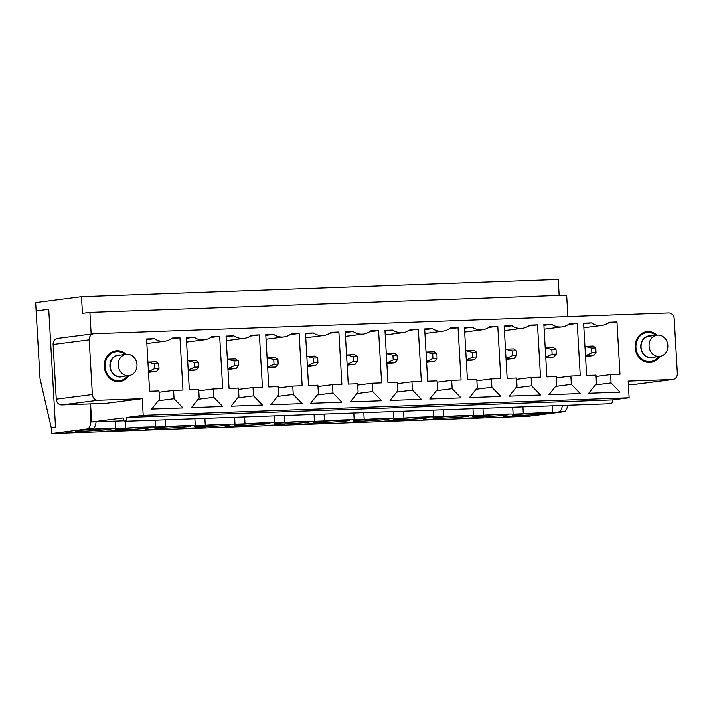 <?xml version="1.0" encoding="UTF-8"?>
<svg xmlns="http://www.w3.org/2000/svg" width="713" height="713" viewBox="0 0 713 713"><rect width="100%" height="100%" fill="white"/><g stroke="black" fill="none" stroke-linecap="round" stroke-linejoin="round"><path stroke-width="1.07" d="M159.008 368.425L158.741 363.675L154.569 363.826L154.837 368.576L159.008 368.425L156.646 371.321L148.509 372.364M156.646 371.321L148.473 371.616M148.464 371.544L154.837 368.576M147.921 362.151L154.569 363.826M147.921 362.106L156.102 361.812L158.741 363.675M198.74 366.99L198.464 362.24L194.292 362.391L194.569 367.142L198.74 366.99L196.378 369.887L188.241 370.929M196.378 369.887L188.196 370.181M188.196 370.109L194.569 367.142M187.653 360.716L194.292 362.391M187.653 360.671L195.825 360.377L198.464 362.24M238.472 365.555L238.195 360.805L234.024 360.956L234.301 365.707L238.472 365.555L236.11 368.452L227.973 369.494M236.11 368.452L227.928 368.746M227.919 368.674L234.301 365.707M227.385 359.281L234.024 360.956M227.376 359.236L235.557 358.942L238.195 360.805M278.195 364.12L277.918 359.37L273.747 359.521L274.024 364.272L278.195 364.12L275.833 367.017L267.696 368.06M275.833 367.017L267.651 367.311M267.651 367.24L274.024 364.272M267.108 357.846L273.747 359.521M267.108 357.801L275.289 357.498L277.918 359.37M317.927 362.685L317.65 357.935L313.479 358.078L313.756 362.837L317.927 362.685L315.565 365.582L307.428 366.625M315.565 365.582L307.383 365.876M307.383 365.805L313.756 362.837M306.84 356.411L313.479 358.078M306.831 356.366L315.012 356.063L317.65 357.935M357.65 361.25L357.382 356.491L353.211 356.643L353.479 361.402L357.65 361.25L355.288 364.147L347.151 365.19M355.288 364.147L347.115 364.441M347.106 364.37L353.479 361.402M346.563 354.976L353.211 356.643M346.563 354.931L354.744 354.628L357.382 356.491M397.382 359.815L397.105 355.056L392.934 355.208L393.211 359.967L397.382 359.815L395.02 362.712L386.883 363.755M395.02 362.712L386.838 363.006M386.838 362.935L393.211 359.967M386.294 353.541L392.934 355.208M386.294 353.488L394.467 353.193L397.105 355.056M437.114 358.381L436.837 353.621L432.666 353.773L432.943 358.532L437.114 358.381L434.752 361.268L426.615 362.32M434.752 361.268L426.57 361.571M426.561 361.5L432.943 358.532M426.026 352.106L432.666 353.773M426.017 352.053L434.199 351.759L436.837 353.621M476.837 356.946L476.56 352.186L472.389 352.338L472.666 357.097L476.837 356.946L474.475 359.833L466.338 360.885M474.475 359.833L466.293 360.136M466.293 360.065L472.666 357.097M465.749 350.671L472.389 352.338M465.749 350.618L473.931 350.324L476.56 352.186M516.568 355.511L516.292 350.751L512.121 350.903L512.397 355.662L516.568 355.511L514.207 358.398L506.07 359.45M514.207 358.398L506.025 358.692M506.025 358.63L512.397 355.662M505.481 349.236L512.121 350.903M505.481 349.183L513.654 348.889L516.292 350.751M556.292 354.076L556.024 349.317L551.853 349.468L552.12 354.227L556.292 354.076L553.93 356.963L545.801 358.015M553.93 356.963L545.757 357.258M545.748 357.195L552.12 354.227M545.204 347.801L551.853 349.468M545.204 347.748L553.386 347.454L556.024 349.317M596.023 352.641L595.747 347.882L591.576 348.033L591.852 352.792L596.023 352.641L593.662 355.529L585.525 356.58M593.662 355.529L585.48 355.823M585.48 355.76L591.852 352.792M584.936 346.358L591.576 348.033M584.936 346.313L593.118 346.019L595.747 347.882M120.417 355.056A11.025 9.643 82.7 0 0 110.007 367.204A11.025 9.643 82.7 0 0 123.153 376.33M125.078 354.45A14.599 12.772 82.7 0 0 115.996 351.714A14.599 12.772 82.7 0 0 105.185 367.828A14.599 12.772 82.7 0 0 119.713 380.68A14.599 12.772 82.7 0 0 127.814 375.733M128.964 375.582L120.943 376.616A10.731 9.385 -97.3 0 1 110.265 367.168A10.731 9.385 -97.3 0 1 118.206 355.332L126.228 354.308A10.731 9.385 -97.3 0 1 126.976 354.245A10.731 9.385 -97.3 0 1 136.949 364.174A10.731 9.385 -97.3 0 1 128.964 375.582A10.731 9.385 -97.3 0 1 118.296 366.143A10.731 9.385 -97.3 0 1 126.228 354.308M651.272 335.868A11.025 9.643 82.7 0 0 640.871 348.024A11.025 9.643 82.7 0 0 654.008 357.151M655.942 335.27A14.599 12.772 82.7 0 0 646.851 332.534A14.599 12.772 82.7 0 0 636.049 348.639A14.599 12.772 82.7 0 0 650.577 361.491A14.599 12.772 82.7 0 0 658.669 356.545M659.828 356.402L651.798 357.436A10.731 9.385 -97.3 0 1 641.13 347.989A10.731 9.385 -97.3 0 1 649.062 336.153L657.092 335.119A10.731 9.385 -97.3 0 1 657.841 335.065A10.731 9.385 -97.3 0 1 667.805 344.994A10.731 9.385 -97.3 0 1 659.828 356.402A10.731 9.385 -97.3 0 1 649.151 346.955A10.731 9.385 -97.3 0 1 657.092 335.119M562.334 405.447A8.939 4.323 87.9 0 1 558.627 411.909L563.84 411.722L528.315 416.285L51.568 433.513L87.102 428.941A8.939 4.323 -92.1 0 0 90.881 419.476L90.168 406.989L90.765 406.971M567.548 405.26A8.939 4.323 87.9 0 1 563.84 411.722M90.587 403.879L91.629 421.953L123.144 417.898A3.574 1.729 -92.1 0 0 124.998 421.249L610.916 403.692A3.574 1.729 -92.1 0 0 612.503 399.895L629.124 397.765L628.162 381.116L672.475 379.512L636.37 384.155A5.962 5.214 82.7 0 0 636.789 384.12L672.894 379.485A5.962 5.214 -97.3 0 1 672.475 379.512M514.581 414.77A17.878 0.695 -3.3 0 1 534.643 413.273A17.878 0.695 -3.3 0 1 548.074 413.175A17.878 0.695 -3.3 0 1 530.267 414.895A17.878 0.695 -3.3 0 1 512.38 415.233A17.878 0.695 -3.3 0 1 514.581 414.77M522.941 416.053L503.128 416.775L522.941 416.053M474.858 416.205A17.878 0.695 -3.3 0 1 494.911 414.708A17.878 0.695 -3.3 0 1 508.342 414.609A17.878 0.695 -3.3 0 1 490.535 416.339A17.878 0.695 -3.3 0 1 472.648 416.668A17.878 0.695 -3.3 0 1 474.858 416.205M483.209 417.488L463.397 418.21L483.209 417.488M435.126 417.64A17.878 0.695 -3.3 0 1 455.188 416.142A17.878 0.695 -3.3 0 1 468.619 416.044A17.878 0.695 -3.3 0 1 450.803 417.773A17.878 0.695 -3.3 0 1 432.916 418.103A17.878 0.695 -3.3 0 1 435.126 417.64M443.477 418.932L423.665 419.645L443.477 418.932M395.394 419.075A17.878 0.695 -3.3 0 1 415.456 417.586A17.878 0.695 -3.3 0 1 428.887 417.479A17.878 0.695 -3.3 0 1 411.08 419.208A17.878 0.695 -3.3 0 1 393.193 419.538A17.878 0.695 -3.3 0 1 395.394 419.075M403.754 420.367L383.942 421.08L403.754 420.367M355.671 420.51A17.878 0.695 -3.3 0 1 375.724 419.021A17.878 0.695 -3.3 0 1 389.155 418.914A17.878 0.695 -3.3 0 1 371.348 420.643A17.878 0.695 -3.3 0 1 353.461 420.973A17.878 0.695 -3.3 0 1 355.671 420.51M364.022 421.802L344.21 422.515L364.022 421.802M315.939 421.944A17.878 0.695 -3.3 0 1 336.001 420.456A17.878 0.695 -3.3 0 1 349.432 420.349A17.878 0.695 -3.3 0 1 331.625 422.078A17.878 0.695 -3.3 0 1 313.738 422.408A17.878 0.695 -3.3 0 1 315.939 421.944M324.299 423.237L304.487 423.95L324.299 423.237M276.216 423.379A17.878 0.695 -3.3 0 1 296.269 421.891A17.878 0.695 -3.3 0 1 309.7 421.784A17.878 0.695 -3.3 0 1 291.893 423.513A17.878 0.695 -3.3 0 1 274.006 423.843A17.878 0.695 -3.3 0 1 276.216 423.379M284.567 424.672L264.755 425.385L284.567 424.672M236.484 424.814A17.878 0.695 -3.3 0 1 256.546 423.326A17.878 0.695 -3.3 0 1 269.969 423.228A17.878 0.695 -3.3 0 1 252.161 424.948A17.878 0.695 -3.3 0 1 234.274 425.278A17.878 0.695 -3.3 0 1 236.484 424.814M244.835 426.107L225.023 426.82L244.835 426.107M196.752 426.249A17.878 0.695 -3.3 0 1 216.814 424.761A17.878 0.695 -3.3 0 1 230.246 424.663A17.878 0.695 -3.3 0 1 212.438 426.383A17.878 0.695 -3.3 0 1 194.551 426.722A17.878 0.695 -3.3 0 1 196.752 426.249M205.112 427.542L185.3 428.255L205.112 427.542M157.029 427.693A17.878 0.695 -3.3 0 1 177.082 426.196A17.878 0.695 -3.3 0 1 190.514 426.098A17.878 0.695 -3.3 0 1 172.706 427.818A17.878 0.695 -3.3 0 1 154.819 428.156A17.878 0.695 -3.3 0 1 157.029 427.693M165.38 428.976L145.568 429.689L165.38 428.976M117.297 429.128A17.878 0.695 -3.3 0 1 137.359 427.631A17.878 0.695 -3.3 0 1 150.791 427.533A17.878 0.695 -3.3 0 1 132.983 429.253A17.878 0.695 -3.3 0 1 115.096 429.591A17.878 0.695 -3.3 0 1 117.297 429.128M125.648 430.411L105.845 431.124L125.648 430.411M77.574 430.563A17.878 0.695 -3.3 0 1 97.628 429.066A17.878 0.695 -3.3 0 1 111.059 428.968A17.878 0.695 -3.3 0 1 93.251 430.688A17.878 0.695 -3.3 0 1 75.364 431.026A17.878 0.695 -3.3 0 1 77.574 430.563M85.925 431.846L66.113 432.559L85.925 431.846M512.709 407.239L513.102 414.11L523.324 413.736A23.244 0.9 -3.3 0 1 552.628 412.675L558.627 411.909M513.102 414.11A23.244 0.9 176.7 0 0 483.387 415.18L473.379 415.545A23.244 0.9 176.7 0 0 443.655 416.615L433.647 416.98A23.244 0.9 176.7 0 0 403.932 418.05L393.915 418.415A23.244 0.9 176.7 0 0 364.2 419.485L354.192 419.85A23.244 0.9 176.7 0 0 324.468 420.92L314.46 421.285A23.244 0.9 176.7 0 0 284.745 422.354L274.737 422.72A23.244 0.9 176.7 0 0 245.014 423.789L235.005 424.155A23.244 0.9 176.7 0 0 205.291 425.233L195.273 425.59A23.244 0.9 176.7 0 0 165.559 426.668L155.55 427.025A23.244 0.9 176.7 0 0 125.827 428.103L115.613 428.468A23.244 0.9 -3.3 0 0 86.309 429.529L92.316 428.754A8.939 4.323 -92.1 0 0 96.068 421.793M91.157 334.049L89.909 312.401L82.458 313.355L81.496 296.715L35.65 302.606L40.035 378.701L51.229 427.568L51.568 433.513M81.496 296.715L558.243 279.487L559.161 295.449M89.909 312.401L566.648 295.173L567.887 316.572M93.67 333.729L57.566 338.372A5.962 5.214 82.7 0 0 53.11 344.468L56.265 399.164A5.962 5.214 82.7 0 0 61.826 404.913L97.931 400.278A5.962 5.214 -97.3 0 1 92.369 394.521L89.214 339.825A5.962 5.214 -97.3 0 1 93.67 333.729A5.962 5.214 -97.3 0 1 94.089 333.693L668.642 312.936A5.962 5.214 -97.3 0 1 674.195 318.693L677.35 373.38A5.962 5.214 -97.3 0 1 672.894 379.485M659.783 356.411A15.49 13.547 -97.3 0 1 650.693 362.382A15.49 13.547 -97.3 0 1 635.158 347.507A15.49 13.547 -97.3 0 1 646.736 331.643A15.49 13.547 -97.3 0 1 657.047 335.128M128.919 375.591A15.49 13.547 -97.3 0 1 119.829 381.562A15.49 13.547 -97.3 0 1 104.294 366.687A15.49 13.547 -97.3 0 1 115.88 350.832A15.49 13.547 -97.3 0 1 126.183 354.308M619.98 374.263L616.968 321.946L609.169 322.231A18.805 16.444 -97.3 0 1 601.772 325.413A18.805 16.444 -97.3 0 1 591.398 322.873L583.599 323.158L586.612 375.466L595.997 375.127L596.478 383.451L588.688 393.264L619.971 392.132L611.077 382.926L610.595 374.601L619.98 374.263M580.257 375.698L577.236 323.39L569.437 323.666A18.805 16.444 -97.3 0 1 562.04 326.857A18.805 16.444 -97.3 0 1 551.666 324.308L543.867 324.593L546.889 376.901L556.274 376.562L556.755 384.886L548.957 394.699L580.239 393.567L571.354 384.36L570.872 376.036L580.257 375.698M540.525 377.132L537.513 324.825L529.714 325.101A18.805 16.444 -97.3 0 1 522.317 328.292A18.805 16.444 -97.3 0 1 511.934 325.743L504.144 326.028L507.157 378.345L516.542 378.006L517.023 386.321L509.234 396.134L540.507 395.011L531.622 385.795L531.14 377.471L540.525 377.132M500.793 378.567L497.781 326.26L489.983 326.536A18.805 16.444 -97.3 0 1 482.585 329.727A18.805 16.444 -97.3 0 1 472.211 327.178L464.413 327.463L467.434 379.779L476.819 379.441L477.291 387.756L469.502 397.569L500.784 396.446L491.89 387.23L491.409 378.906L500.793 378.567M461.07 380.002L458.049 327.695L450.26 327.971A18.805 16.444 -97.3 0 1 442.853 331.162A18.805 16.444 -97.3 0 1 432.479 328.613L424.681 328.898L427.702 381.214L437.087 380.876L437.568 389.191L429.77 399.004L461.053 397.881L452.167 388.665L451.685 380.341L461.07 380.002M421.338 381.437L418.326 329.13L410.528 329.406A18.805 16.444 -97.3 0 1 403.13 332.597A18.805 16.444 -97.3 0 1 392.756 330.048L384.958 330.333L387.97 382.649L397.355 382.311L397.836 390.635L390.047 400.448L421.33 399.316L412.435 390.1L411.954 381.785L421.338 381.437M381.615 382.881L378.594 330.565L370.796 330.841A18.805 16.444 -97.3 0 1 363.398 334.032A18.805 16.444 -97.3 0 1 353.024 331.492L345.226 331.768L348.247 384.084L357.632 383.746L358.113 392.07L350.315 401.882L381.598 400.751L372.703 391.535L372.231 383.22L381.615 382.881M341.884 384.316L338.871 332L331.073 332.285A18.805 16.444 -97.3 0 1 323.666 335.466A18.805 16.444 -97.3 0 1 313.292 332.926L305.503 333.203L308.515 385.519L317.9 385.18L318.381 393.505L310.583 403.317L341.866 402.185L332.98 392.97L332.499 384.655L341.884 384.316M302.152 385.751L299.139 333.434L291.341 333.72A18.805 16.444 -97.3 0 1 283.943 336.901A18.805 16.444 -97.3 0 1 273.569 334.361L265.771 334.638L268.783 386.954L278.168 386.615L278.649 394.94L270.86 404.752L302.143 403.62L293.248 394.414L292.767 386.089L302.152 385.751M262.429 387.186L259.407 334.869L251.618 335.155A18.805 16.444 -97.3 0 1 244.211 338.336A18.805 16.444 -97.3 0 1 233.837 335.796L226.039 336.073L229.06 388.389L238.445 388.05L238.926 396.375L231.128 406.187L262.411 405.055L253.525 395.849L253.044 387.524L262.429 387.186M222.697 388.621L219.684 336.304L211.886 336.589A18.805 16.444 -97.3 0 1 204.488 339.771A18.805 16.444 -97.3 0 1 194.114 337.231L186.316 337.507L189.328 389.824L198.713 389.485L199.194 397.809L191.405 407.622L222.688 406.49L213.793 397.284L213.312 388.959L222.697 388.621M182.974 390.056L179.952 337.739L172.154 338.024A18.805 16.444 -97.3 0 1 164.756 341.206A18.805 16.444 -97.3 0 1 154.382 338.666L146.584 338.942L149.605 391.259L158.99 390.92L159.462 399.244L151.673 409.057L182.956 407.925L174.061 398.719L173.589 390.394L182.974 390.056M97.931 400.278L142.243 398.674L143.206 415.322L629.124 397.765M612.503 399.895L126.584 417.453L143.206 415.322M91.629 421.953L124.089 420.777M90.168 406.989L90.756 406.918M48.734 309.308L36.131 310.93L48.734 309.308L55.525 427.016L51.229 427.568L55.525 427.016L48.734 309.308M124.998 421.249A3.574 1.729 -92.1 0 0 126.584 417.453M61.826 404.913L106.139 403.317L142.243 398.674M170.951 338.898L179.952 337.739M210.683 337.463L219.684 336.304M250.406 336.028L259.407 334.869M290.138 334.593L299.139 333.434M329.869 333.158L338.871 332M369.592 331.723L378.594 330.565M409.324 330.288L418.326 329.13M449.047 328.853L458.049 327.695M488.779 327.41L497.781 326.26M528.511 325.975L537.513 324.825M568.234 324.54L577.236 323.39M607.966 323.105L616.968 321.946M115.185 421.098L115.613 428.468M125.435 421.231L125.827 428.103M159.061 392.257L173.589 390.394M146.628 339.664L154.382 338.666M158.277 400.742L174.061 398.719M552.227 405.813L552.628 412.675M522.923 406.873L523.324 413.736M198.793 390.822L213.312 388.959M186.351 338.229L194.114 337.231M198 399.307L213.793 397.284M238.516 389.387L253.044 387.524M226.083 336.794L233.837 335.796M237.732 397.872L253.525 395.849M278.248 387.952L292.767 386.089M265.815 335.351L273.569 334.361M277.455 396.437L293.248 394.414M317.98 386.517L332.499 384.655M305.538 333.916L313.292 332.926M317.187 395.002L332.98 392.97M357.703 385.082L372.231 383.22M345.27 332.481L353.024 331.492M356.919 393.567L372.703 391.535M397.435 383.647L411.954 381.785M384.993 331.046L392.756 330.048M396.642 392.132L412.435 390.1M437.167 382.213L451.685 380.341M424.725 329.611L432.479 328.613M436.374 390.697L452.167 388.665M476.89 380.778L491.409 378.906M464.457 328.176L472.211 327.178M476.097 389.262L491.89 387.23M516.622 379.343L531.14 377.471M504.18 326.741L511.934 325.743M515.829 387.827L531.622 385.795M556.345 377.908L570.872 376.036M543.912 325.306L551.666 324.308M555.561 386.393L571.354 384.36M596.077 376.473L610.595 374.601M583.644 323.871L591.398 322.873M595.284 384.958L611.077 382.926M165.166 419.797L165.559 426.668M155.149 420.162L155.55 427.025M204.889 418.362L205.291 425.233M194.881 418.727L195.273 425.59M244.621 416.927L245.014 423.789M234.613 417.292L235.005 424.155M284.344 415.492L284.745 422.354M274.336 415.857L274.737 422.72M324.076 414.057L324.468 420.92M314.068 414.422L314.46 421.285M363.808 412.622L364.2 419.485M353.791 412.987L354.192 419.85M403.531 411.187L403.932 418.05M393.523 411.544L393.915 418.415M443.263 409.752L443.655 416.615M433.254 410.109L433.647 416.98M482.986 408.317L483.387 415.18M472.977 408.674L473.379 415.545M636.37 384.155L628.358 384.45M90.881 419.476L91.478 419.449M87.102 428.941L92.316 428.754M56.265 399.164L92.369 394.521M89.214 339.825L53.11 344.468M115.221 381.259L119.713 380.68M111.495 352.293L115.996 351.714M646.076 362.07L650.577 361.491M642.351 333.114L646.851 332.534M164.756 341.206L146.851 343.506M204.488 339.771L186.574 342.071M244.211 338.336L226.306 340.636M283.943 336.901L266.038 339.201M323.666 335.466L305.761 337.766M363.398 334.032L345.493 336.331M403.13 332.597L385.216 334.896M442.853 331.162L424.948 333.461M482.585 329.727L464.68 332.026M522.317 328.292L504.403 330.591M562.04 326.857L544.135 329.156M601.772 325.413L583.858 327.722"/></g></svg>
